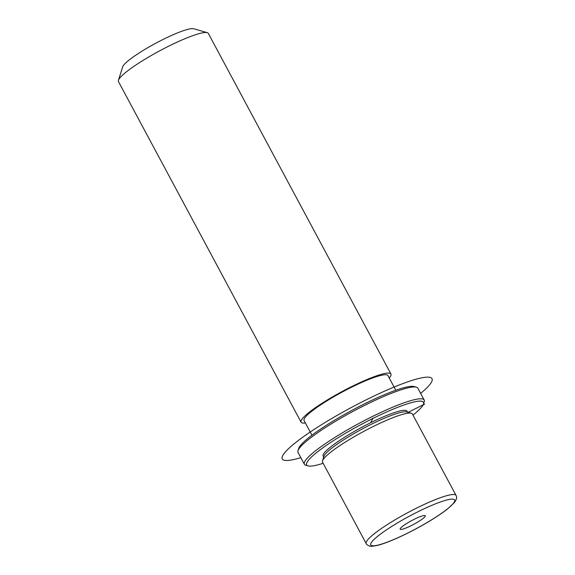 <?xml version="1.0" encoding="UTF-8"?>
<svg xmlns="http://www.w3.org/2000/svg" width="575" height="575" viewBox="0 0 575 575"><rect width="100%" height="100%" fill="white"/><g stroke="black" fill="none" stroke-linecap="round" stroke-linejoin="round"><path stroke-width="0.86" d="M456.054 495.42L412.383 413.971A50.981 7.626 151.8 0 0 411.319 413.238A50.981 7.626 151.8 0 0 351.275 438.445A50.981 7.626 151.8 0 0 322.496 460.863A50.981 7.626 151.8 0 0 322.525 462.156L366.196 543.598C366.225 544.23 367.274 545.028 369.337 545.977C370.048 546.559 372.837 546.336 377.696 545.316C388.844 542.592 410.342 532.594 427.958 522.078C435.85 517.378 442.326 513.044 447.4 509.076L454.423 502.543C458.038 497.31 456.169 496.189 456.054 495.42A50.981 7.626 151.8 0 0 394.946 519.886A50.981 7.626 151.8 0 0 366.196 543.598M411.319 413.238L406.812 411.93A47.581 7.116 151.8 0 0 350.772 435.455A47.581 7.116 151.8 0 0 323.905 456.378L322.496 460.863M407.546 412.138L407.007 411.139A47.581 7.116 151.8 0 0 349.974 433.974A47.581 7.116 151.8 0 0 323.136 456.104L323.675 457.111M395.808 390.253L387.952 375.597A47.581 7.116 151.8 0 0 330.92 398.432A47.581 7.116 151.8 0 0 304.082 420.569L311.938 435.217M389.246 378.012A50.981 7.626 151.8 0 0 390.942 373.994A50.981 7.626 151.8 0 0 329.842 398.461A50.981 7.626 151.8 0 0 301.084 422.172A50.981 7.626 151.8 0 0 305.375 422.977M390.942 373.994L208.322 33.407A50.981 7.626 151.8 0 0 207.266 32.667A50.981 7.626 151.8 0 0 147.222 57.874A50.981 7.626 151.8 0 0 118.443 80.299A50.981 7.626 151.8 0 0 118.464 81.593L301.084 422.172M207.266 32.667L193.725 28.75A40.782 6.102 151.8 0 0 145.691 48.918A40.782 6.102 151.8 0 0 122.669 66.851L118.443 80.299M420.152 516.652A14.231 2.127 -28.2 0 1 425.256 515.746A14.231 2.127 -28.2 0 1 418.844 521.381A14.231 2.127 -28.2 0 1 405.267 528.288A14.231 2.127 -28.2 0 1 400.171 529.194A14.231 2.127 -28.2 0 1 406.582 523.559A14.231 2.127 -28.2 0 1 420.152 516.652M412.994 415.114A66.276 9.912 151.8 0 0 423.516 403.988A66.276 9.912 151.8 0 0 344.044 434.111A66.276 9.912 151.8 0 0 308.042 465.901A66.276 9.912 151.8 0 0 323.136 463.292M423.516 403.988L424.221 401.745A67.972 10.163 151.8 0 0 424.185 400.02A67.972 10.163 151.8 0 0 342.707 432.644A67.972 10.163 151.8 0 0 304.376 464.262A67.972 10.163 151.8 0 0 305.785 465.247L308.042 465.901M424.185 400.02L417.831 388.175A67.972 10.163 151.8 0 0 416.415 387.191L414.158 386.537A66.276 9.912 151.8 0 0 336.102 419.304A66.276 9.912 151.8 0 0 298.691 448.45L297.987 450.692A67.972 10.163 151.8 0 0 298.022 452.417L304.376 464.262M416.415 387.191A67.972 10.163 151.8 0 0 336.361 420.799A67.972 10.163 151.8 0 0 297.987 450.692M370.645 422.74L373.038 418.075M408.113 412.304L424.637 404.117M300.833 457.657A84.971 12.707 -28.2 0 1 290.857 446.574A84.971 12.707 -28.2 0 1 367.087 399.388A84.971 12.707 -28.2 0 1 420.641 393.415M397.613 522.826A47.581 7.116 151.8 0 0 373.448 545.812A47.581 7.116 151.8 0 0 427.807 522.114A47.581 7.116 151.8 0 0 451.979 499.129A47.581 7.116 151.8 0 0 397.613 522.826"/></g></svg>
